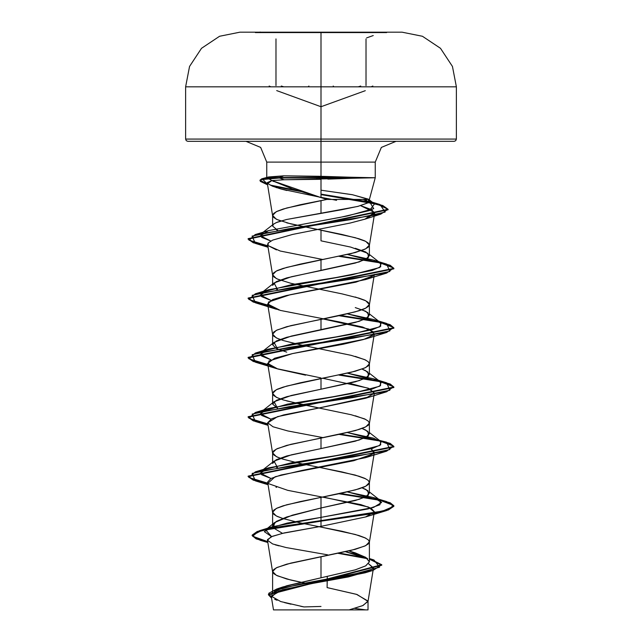 <?xml version="1.0" encoding="UTF-8"?>
<svg xmlns="http://www.w3.org/2000/svg" width="642" height="642" viewBox="0 0 642 642"><rect width="100%" height="100%" fill="white"/><g stroke="black" fill="none" stroke-linecap="round" stroke-linejoin="round"><path stroke-width="0.96" d="M255.396 32.565L321 32.565L255.396 32.565M454.191 141.288L455.74 140.646L456.382 139.097L456.382 86.855L452.417 66.423L440.484 48.311L422.436 36.265L402.036 32.18L239.964 32.18L321 32.18L321 86.855L321 84.271L321 86.855L456.382 86.855L321 86.855L321 139.097L456.382 139.097L321 139.097L321 141.288L454.191 141.288L321 141.288L321 162.113L266.767 162.113L321 162.113L321 172.939M276.204 609.9L365.796 609.9L273.468 609.9L349.12 609.9L362.674 605.631L368.043 601.369L357.016 594.476L327.067 587.591L327.3 576.46L327.067 587.591L356.503 594.323L368.067 601.056L363.027 605.478L349.12 609.9L368.067 609.9L368.067 601.056M321 176.301L283.804 175.82L279.535 177.489L359.664 177.489L321 176.301L321 162.113L375.233 162.113L375.233 177.73L369.415 199.421L326.922 199.421L321 197.616L321 179.27L321 197.616L271.919 180.522L284.181 179.792L279.535 177.978L260.853 179.68L260.355 181.389L267.562 184.792L260.002 180.651L261.8 179.319L279.535 177.978L279.535 177.489L261.8 178.821L260.002 180.153L267.473 184.27L262.105 178.733L279.535 177.489L283.804 175.82L268.661 176.919L266.783 177.73L279.535 177.73L266.783 177.73L283.804 175.82L375.209 177.73L284.181 179.792L316.875 179.367L316.875 177.978L279.535 177.978L284.181 179.792L271.919 180.522L292.391 188.9L326.922 199.421L369.407 199.421M272.754 225.19L273.741 223.962L277.304 222.172L286.677 219.5L341.432 209.798L358.067 206.339L367.762 202.88L369.423 200.802L368.693 199.421L352.602 194.767L321 190.233L352.257 194.711L368.42 199.18M309.051 584.051L290.81 580.047L277.368 575.802L273.789 573.683L272.577 571.565L273.789 569.446L277.368 567.327L290.81 563.082L321 556.726L321 577.792L282.849 586.989L272.577 593.77L276.293 589.717L286.797 585.745L355.243 569.823L365.739 565.835L369.423 561.854L369.423 541.888L365.739 545.596L355.243 549.303L321 556.726L321 577.792L355.219 569.831L365.715 565.851L369.423 561.854L365.723 557.36L355.227 552.866L348.911 550.916L367.28 558.436M272.577 593.722L272.577 571.565L276.261 567.857L286.757 564.141L351.19 550.363L364.632 546.125L368.211 544.007L369.423 541.888L368.211 539.77L364.632 537.643L358.862 535.524L342.009 531.287L321 527.05L355.243 534.465L365.739 538.173M273.42 528.053L272.577 525.918L276.253 521.432L286.733 516.938L321 507.95L355.251 500.527L365.739 496.82L369.423 493.112L365.747 489.405L362.024 487.816L367.93 490.753L368.404 495.054L359.231 499.356L321 507.95L321 497.365L321 520.614L259.312 530.782L252.603 536.198L267.666 541.623L256.166 538.357L252.137 535.099L257.193 531.48L271.823 527.86L321 520.614L321 521.111L271.823 528.35L257.193 531.969L252.137 535.588L256.19 538.863L267.754 542.129L260.082 540.203L252.145 535.428L261.479 530.653L321 521.111L321 526.336L284.133 532.972L272.352 536.287L267.505 539.609M369.423 493.112L369.423 482.527L365.739 486.243L355.243 489.95L321 497.365L342.009 493.128L358.862 488.891L364.632 486.764L368.211 484.646L369.423 482.527L368.211 480.409L364.632 478.29L358.862 476.171L342.009 471.926L321 467.689L355.243 475.104L365.739 478.82M369.423 433.751L369.423 423.166L365.739 426.882L355.243 430.589L286.757 445.428L276.261 449.135L272.577 452.851L272.577 463.428L276.253 459.728L286.749 456.013L355.227 441.174L365.731 437.467L369.423 433.751L365.739 430.044L362.024 428.463L367.93 431.4L368.396 435.701L359.223 439.995L321 448.589L321 438.013L321 448.589L291.275 454.833L274.07 461.076L277.609 467.777L276.269 467.143M355.243 415.751L365.739 419.459M321 389.229L355.235 381.813L365.739 378.098L369.423 374.39L365.731 370.675L362.024 369.102L367.93 372.039L368.404 376.34L359.231 380.634L321 389.229L321 378.652L321 389.229L291.275 395.48L274.07 401.723L277.609 408.416L272.577 404.075L276.269 400.359L286.773 396.652L321 389.229M355.243 356.39L365.739 360.098M369.423 374.39L369.423 363.813L365.739 367.521L355.243 371.228L286.757 386.075L276.261 389.782L272.577 393.49L276.261 397.205L279.976 398.778M355.243 297.037L365.739 300.745L369.423 304.452L365.739 308.168L355.243 311.876L321 319.291L321 329.876L355.259 322.453L365.747 318.737L369.423 315.029L365.739 311.322L355.251 307.614M263.196 291.837L291.693 284.671L336.256 277.505L372.448 270.338L380.69 266.759L380.449 263.172L347.418 254.481L373.443 260.09L381.115 263.798L379.639 267.513L351.479 274.928L268.557 289.775L260.379 295.087L270.908 300.408L261.543 296.628L261.551 292.856L274.07 283.002L291.275 276.758L321 270.515L321 259.938L286.757 267.353L276.261 271.06L272.577 274.776L272.577 285.361L276.253 281.653L286.741 277.938L359.231 261.92L368.404 257.619L367.93 253.325L350.725 247.082L321 240.838L321 230.253L355.243 237.676L365.739 241.384L369.423 245.1L365.739 248.807L355.243 252.515L321 259.938L321 270.515L355.235 263.1L365.731 259.392L369.423 255.677L365.747 251.969L355.251 248.261M272.577 571.565L276.261 575.272L286.757 578.988L309.067 584.051M321 527.05L299.991 522.805L283.138 518.567L277.368 516.449L273.789 514.33L272.577 512.204L273.789 510.085L277.368 507.966L283.138 505.848L299.991 501.611L321 497.365L286.757 504.789L276.261 508.496L272.577 512.204L276.261 515.919L282.64 518.407M272.577 452.851L276.261 456.558L279.976 458.139M286.757 400.913L319.122 407.967M286.749 352.129L276.253 348.421L272.577 344.714L276.269 340.998L286.765 337.291L321 329.876L321 319.291L286.757 326.714L276.261 330.421L272.577 334.129L276.261 337.844L279.976 339.425M274.07 283.002L277.609 289.702L276.261 289.069M272.577 274.776L276.261 278.484L279.976 280.064M368.781 199.51L367.665 202.944L357.915 206.379L321 213.248L321 200.577L321 213.248L286.677 219.5L276.188 222.622L273.468 224.186L272.577 226.04L277.85 230.446L276.325 229.74M272.577 226.04L272.577 215.415L276.261 219.131L280.819 221.008M321 467.689L299.991 463.452L283.138 459.207L277.368 457.088L273.789 454.969L272.577 452.851L273.789 450.732L277.368 448.606L290.81 444.368L342.009 433.767L358.862 429.53L364.632 427.411L368.211 425.293L369.423 423.166L368.211 421.048L364.632 418.929L351.19 414.692L299.991 404.091L283.138 399.854L277.368 397.727L273.789 395.608L272.577 393.49L273.789 391.371L277.368 389.253L283.138 387.134L299.991 382.889L351.19 372.288L364.632 368.051L368.211 365.932L369.423 363.813L368.211 361.695L364.632 359.568L351.19 355.331L299.991 344.73L283.138 340.493L277.368 338.374L273.789 336.256L272.577 334.129L273.789 332.01L277.368 329.892L290.81 325.654L342.009 315.053L358.862 310.816L364.632 308.698L368.211 306.571L369.423 304.452L368.211 302.334L364.632 300.215L358.862 298.097L342.009 293.851L290.81 283.258L277.368 279.013L273.789 276.895L272.577 274.776L273.789 272.657L277.368 270.539L283.138 268.412L299.991 264.175L351.19 253.574L364.632 249.337L368.211 247.218L369.423 245.1L368.211 242.973L364.632 240.854L358.862 238.736L342.009 234.499L290.81 223.898L277.368 219.66L273.789 217.534L272.577 215.415L273.789 213.296L277.368 211.178L283.138 209.059L299.991 204.814L326.922 199.421L286.757 208L276.261 211.708L272.577 215.415M286.757 222.838L317.132 229.499M271.47 596.803L278.965 590.817L304.846 584.822L365.065 572.849L373.387 568.298L368.58 563.748L373.5 567.921L368.043 601.369M370.964 570.481L348.413 576.893L313.144 583.313L282.52 589.725L271.229 596.145L280.714 601.538L303.955 606.939L321 606.441M369.423 561.854L369.134 560.594M360.981 555.747L345.468 551.719L367.681 558.781M282.464 533.358L273.323 527.925L274.72 522.5L265.603 529.77L271.582 536.6L264.36 531.656L272.344 526.721L321 517.34L321 520.614L382.752 511.072L393.787 506.297L386.628 501.522L379.278 499.685L390.143 502.734L393.891 505.776L388.346 509.483L372.545 513.199L321 520.614L321 521.111L372.545 513.688L388.346 509.981L393.891 506.273L390.376 503.32L380.152 500.375L338.944 493.778L380.128 500.367L393.618 505.455L386.62 510.526L321 521.111L321 526.336L282.649 533.317L271.125 536.8L267.449 540.283L272.617 543.918L286.091 547.562L327.741 554.824M339.377 553.051L366.743 558.034L339.377 553.051M369.423 558.684L373.997 559.96L379.607 567.231L352.787 574.502L276.686 589.043L268.749 593.312L271.462 597.582L268.436 594.348L381.717 564.735L369.423 558.684M338.021 553.332L367.633 558.741L338.021 553.332M369.423 559.174L381.717 565.225L268.436 594.845L271.55 598.119L272.385 591.186L299.349 584.252L372.994 570.385L381.645 564.775L369.423 559.174M274.712 599.275L277.095 600.302M284.51 602.629L291.011 604.226M300.665 606.289L303.955 606.939M275.193 544.801L279.013 545.893M267.746 183.5L271.919 180.522L267.2 182.625L267.866 183.612L272.457 186.148L280.947 188.981L318.785 196.95M321 197.359L336.528 200.296M276.453 249.898L268.067 245.605L268.268 242.917L272.714 240.084L292.64 234.378L350.275 222.999L365.009 219.147L374.551 212.438L360.603 205.657L371.694 209.725L374.623 213.369L365.788 218.898L350.275 222.999L292.64 234.378L272.714 240.084L268.268 242.917L267.626 244.265L268.067 245.605L280.193 250.998L322.902 259.561M278.973 310.022L268.757 305.696L268.46 302.077L290.128 294.734L365.539 279.583L373.74 275.546L355.941 282.175L286.308 295.585L272.681 299.589L267.642 304.011L280.281 310.391L338.703 321.786L362.61 327.035L373.756 331.986M373.732 334.899L363.468 339.57L343.053 344.232L292.519 353.582L274.632 358.212L267.642 363.38L277.713 369.014L305.552 375.169M349.561 383.274L368.909 388.458L374.358 393.048L369.399 423.471M369.712 396.764L318.994 407.991L283.772 414.925L271.767 418.728L267.642 422.749L273.002 426.753L287.744 430.959L322.902 437.635M373.724 453.621L353.75 460.731L281.027 474.976L270.812 478.531L267.642 482.094L268.139 483.145L275.065 476.773L302.101 470.401L365.531 457.658L374.021 453.228L371.092 448.798L374.358 452.409L369.399 482.824M268.733 483.755L287.72 490.303L360.82 504.62L371.148 508.199L374.358 511.778L369.399 542.185M366.285 516.778L321 526.336L365.547 517.011L374.31 512.011L368.46 507.003L322.91 496.996M396.058 141.288L381.332 147.387L375.233 162.113L266.767 162.113L321 162.113L321 139.097L185.618 139.097L321 139.097L321 86.855L185.618 86.855L321 86.855L321 32.18L239.964 32.18L219.564 36.265L201.516 48.311L189.583 66.423L185.618 86.855L185.618 139.097L186.26 140.646L187.809 141.288L321 141.288L187.809 141.288M266.968 177.73L273.685 181.509M369.302 201.363L373.732 208.674L347.466 215.985L268.476 230.606L340.445 217.277L369.511 210.608L374.495 203.939L363.075 199.421L366.67 200.473M255.195 234.595L351.038 219.588L385.096 212.085L380.072 204.581L321 194.149L368.018 201.708L382.825 205.488L388.089 209.268L248.101 238.663L253.213 242.227L267.826 245.782L249.048 240.188L255.195 234.595L268.492 230.606L260.403 235.815L270.796 241.015L261.607 237.315L261.39 233.624L273.636 224.042M263.196 351.19L291.693 344.024L336.256 336.865L372.456 329.699L380.69 326.112L380.449 322.533L347.418 313.842L373.451 319.451L381.115 323.159L379.639 326.866L351.479 334.289L268.557 349.128L260.379 354.448L270.924 359.769L261.543 355.989L261.551 352.209L274.07 342.363L277.609 349.063M347.418 373.203L373.443 378.804L381.115 382.52L379.639 386.227L351.479 393.65L268.557 408.489L260.379 413.809L270.932 419.13L261.551 415.35L261.551 411.57L287.488 404.147L333.062 396.732L371.566 389.309L380.537 385.601L380.449 381.894L347.418 373.203M263.196 469.912L291.693 462.746L336.256 455.579L372.456 448.413L380.69 444.826L380.449 441.247L347.418 432.556L373.443 438.165L381.115 441.873L379.639 445.588L351.487 453.003L268.557 467.841L260.379 473.162L270.916 478.483L261.543 474.703L261.551 470.923L274.07 461.076M347.418 491.916L373.443 497.526L381.661 502.477L373.58 507.429L321 517.34L367.962 508.97L379.879 504.789L380.449 500.608L347.418 491.916M378.804 499.588L340.372 493.481L378.804 499.588M267.826 483.209L248.935 477.528L255.38 471.838L352.747 457L389.846 449.585L386.62 442.161L379.278 440.332L390.143 443.373L393.899 446.423L248.101 476.099L253.213 479.654L267.826 483.209M378.804 440.227L340.372 434.12L378.804 440.227M267.826 423.856L248.935 418.167L255.372 412.485L352.731 397.647L389.838 390.224L386.628 382.809L379.278 380.971L390.143 384.012L393.891 387.062L248.109 416.738L253.213 420.301L267.826 423.856M378.804 380.875L340.372 374.759L378.804 380.875M267.826 364.495L248.935 358.814L255.38 353.124L352.747 338.286L389.846 330.863L386.62 323.448L340.372 315.407L378.997 321.554L390.071 324.627L393.899 327.701L248.101 357.377L253.213 360.94L267.826 364.495M267.826 305.143L248.935 299.453L255.372 293.771L352.731 278.933L389.846 271.51L386.628 264.087L379.278 262.257L390.143 265.298L393.899 268.34L248.109 298.024L253.213 301.579L267.826 305.143M378.804 262.153L340.372 256.046L378.804 262.153M297.559 190.554L270.146 185.073L297.559 190.554M267.907 483.723L253.237 480.16L248.101 476.589L393.899 446.912L390.376 443.967L380.152 441.014L338.944 434.425L380.128 441.014L393.618 446.094L386.62 451.166L289.261 466.012L252.154 473.427L255.38 480.85L267.907 483.723M267.907 424.362L253.237 420.799L248.109 417.236L393.891 387.551L390.376 384.606L380.152 381.661L338.944 375.064L380.128 381.653L393.618 386.733L386.62 391.813L289.261 406.651L252.154 414.066L255.372 421.489L267.907 424.362M267.907 365.009L253.237 361.438L248.101 357.875L393.899 328.198L390.376 325.253L380.152 322.3L338.944 315.703L380.128 322.292L393.618 327.38L386.628 332.452L289.261 347.29L252.154 354.713L255.38 362.136L267.907 365.009M267.907 305.648L253.237 302.085L248.109 298.522L393.899 268.837L390.376 265.892L380.152 262.939L338.944 256.351L380.128 262.939L393.618 268.019L386.62 273.099L289.261 287.937L252.154 295.352L255.372 302.775L267.907 305.648M267.907 246.295L253.237 242.724L248.101 239.161L388.089 209.757L382.825 205.978L368.018 202.198L321 194.638L377.777 204.429L388.009 209.316L380.698 214.211L288.443 228.817L252.097 236.112L255.38 243.414L267.907 246.295M300.889 191.589L272.641 186.228L300.889 191.589M267.666 422.901L277.464 416.626L365.563 398.289L374.342 393.201L368.155 388.169L322.91 378.282M320.848 377.913L276.445 368.612L268.468 364.8L268.91 361.021L292.519 353.582L365.531 338.944L374.246 334.073L368.893 329.113L322.894 318.922M286.87 190.497L280.947 188.981M362.024 309.741L367.93 312.686L368.396 316.979L359.223 321.281L291.275 336.119L274.07 342.363M274.303 609.9L367.866 609.9M327.893 179.094L360.034 177.978L359.664 177.489L279.535 177.489L279.535 177.978L360.034 177.978L316.875 177.978L316.875 179.367L321 179.27M274.72 522.5L292.238 515.221L321 507.95L321 517.34L287.271 523.078L267.096 528.815M308.85 86.02L308.136 86.855L308.85 86.02M283.732 86.855L281.292 86.02L283.748 86.855M360.708 86.012L358.244 86.855L360.708 86.012M333.896 86.855L333.174 86.012L333.904 86.855M371.132 86.855L372.858 86.02L371.124 86.855M270.868 86.855L269.126 86.012L270.86 86.855M386.604 32.565L321 32.565L386.604 32.565M276.694 90.626L321 106.749L365.266 90.642M365.796 609.9L354.697 608.391M266.767 177.441L266.767 162.113L260.668 147.387L245.942 141.288M369.423 315.037L369.423 304.452M369.423 255.677L369.423 245.1M272.577 525.918L272.577 512.204M272.577 404.075L272.577 393.49M272.577 344.714L272.577 334.129M271.229 596.145L273.468 609.9M369.423 200.802L369.423 199.421M282.849 586.989L276.686 589.043M369.423 558.508L373.997 559.96M272.344 526.721L259.312 530.782M268.436 594.348L268.436 594.845M381.717 564.735L381.717 565.225M252.137 535.099L252.137 535.588M365.065 572.849L372.994 570.385M260.082 540.203L267.818 542.53M272.601 571.861L267.449 540.283M272.601 512.509L267.642 482.094M272.601 453.148L267.642 422.749M272.601 393.787L267.642 363.38M369.399 364.11L374.358 333.696M272.601 334.434L267.642 304.011M369.399 304.749L374.358 274.351M272.601 275.073L267.642 244.658M369.399 245.396L374.623 213.369M272.601 215.72L267.2 182.625M268.661 176.919L262.105 178.733M369.327 201.299L380.072 204.581M373.443 260.09L386.628 264.087M268.557 289.775L255.372 293.771M373.451 319.451L386.62 323.448M268.557 349.128L255.38 353.124M373.492 378.82L386.628 382.809M268.557 408.489L255.372 412.485M268.557 467.841L255.38 471.838M373.492 497.534L386.628 501.522M393.891 506.273L393.891 505.776M248.101 476.589L248.101 476.099M393.899 446.912L393.899 446.423M248.109 417.236L248.109 416.738M393.891 387.551L393.891 387.062M248.101 357.875L248.101 357.377M393.899 328.198L393.899 327.701M248.109 298.522L248.109 298.024M393.899 268.837L393.899 268.34M248.101 239.161L248.101 238.663M388.089 209.757L388.089 209.268M260.002 180.651L260.002 180.153M365.547 517.011L386.62 510.526M276.453 487.334L275.98 487.182M268.067 484.694L255.38 480.85M365.531 457.658L386.62 451.166M268.067 425.333L255.372 421.489M365.563 398.289L386.62 391.813M276.445 368.612L255.38 362.136M365.531 338.944L386.628 332.452M276.477 309.267L255.372 302.775M365.539 279.583L386.62 273.099M268.067 247.258L255.38 243.414M365.009 219.147L380.698 214.211M276.678 187.705L276.172 187.536M369.423 491.941L380.449 500.608M380.449 441.247L369.423 432.58M261.551 411.57L274.07 401.723M380.449 381.894L369.423 373.219M380.449 322.533L369.423 313.866M380.449 263.172L369.423 254.505M374.495 203.939L368.725 199.421M365.988 85.651L365.988 38.929M275.972 85.643L275.972 38.921M366.686 37.91L373.267 35.575M260.508 32.1L259.882 32.1"/></g></svg>
